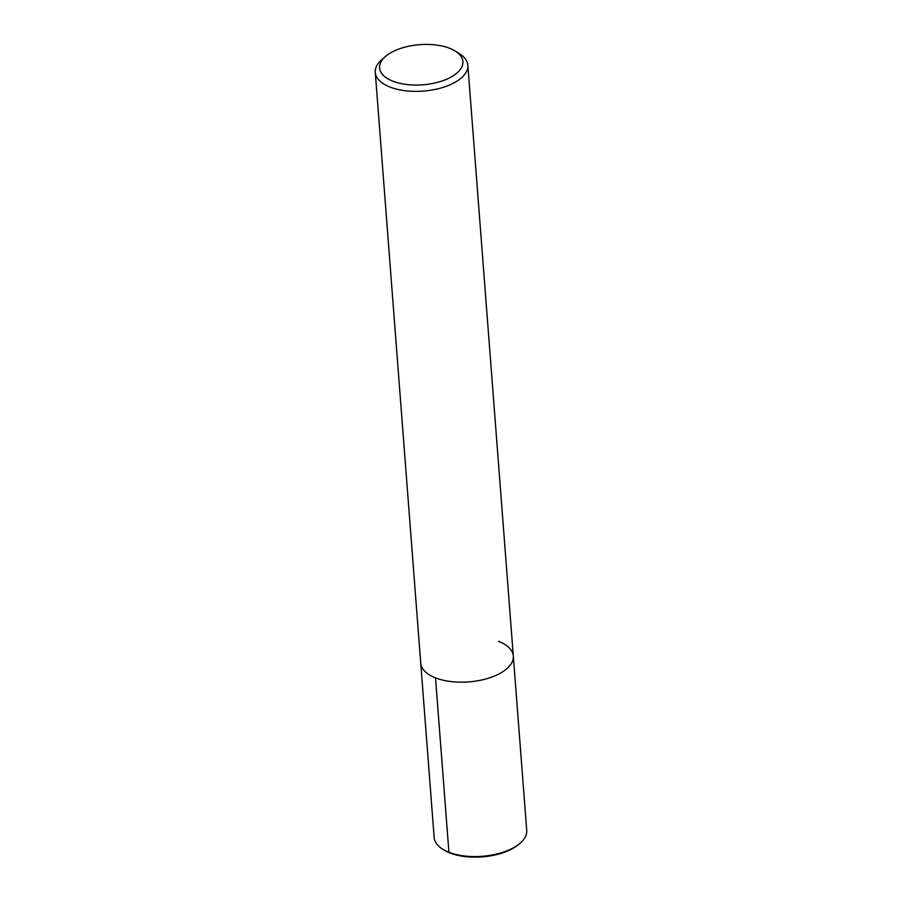 <?xml version="1.0" encoding="UTF-8"?>
<svg xmlns="http://www.w3.org/2000/svg" width="902" height="902" viewBox="0 0 902 902"><rect width="100%" height="100%" fill="white"/><g stroke="black" fill="none" stroke-linecap="round" stroke-linejoin="round"><path stroke-width="1.35" d="M449.613 48.28A41.774 20.126 175.6 0 1 455.194 51.031A41.774 20.126 175.6 0 1 449.805 77.752A41.774 20.126 175.6 0 1 395.008 81.958A41.774 20.126 175.6 0 1 385.605 56.375A41.774 20.126 175.6 0 1 449.613 48.28M455.194 51.031L459.276 53.568A46.419 22.358 175.6 0 1 467.845 65.237A46.419 22.358 175.6 0 1 423.275 91.091A46.419 22.358 175.6 0 1 375.277 72.352A46.419 22.358 175.6 0 1 381.963 59.509L385.605 56.386M498.535 641.311A46.419 22.358 175.6 0 1 513.306 656.036A46.419 22.358 175.6 0 1 468.736 681.889A46.419 22.358 175.6 0 1 420.738 663.15L375.277 72.352M467.845 65.237L513.306 656.036A46.419 22.358 175.6 0 1 468.736 681.889A46.419 22.358 175.6 0 1 420.738 663.15L434.155 837.552A46.419 22.358 175.6 0 0 442.69 849.21L444.077 850.067A44.874 21.614 175.6 0 0 518.819 844.328L520.048 843.28A46.419 22.358 175.6 0 1 442.69 849.21M513.306 656.036L526.723 830.426A46.419 22.358 175.6 0 1 520.037 843.28M435.508 677.876L448.925 852.277L450.075 853.021"/></g></svg>
